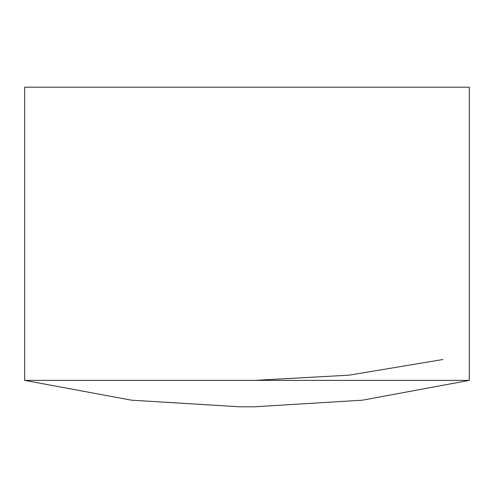 <?xml version="1.0" encoding="UTF-8"?>
<svg xmlns="http://www.w3.org/2000/svg" width="494" height="494" viewBox="0 0 494 494"><rect width="100%" height="100%" fill="white"/><g stroke="black" fill="none" stroke-linecap="round" stroke-linejoin="round"><path stroke-width="0.74" d="M442.902 359.509L349.091 375.168L254.107 380.411L349.091 375.168L442.902 359.509M24.7 380.38L131.466 400.177L239.874 406.809L131.466 400.177L24.7 380.38L469.3 380.38L24.7 380.38L24.7 87.191L24.7 380.38M254.126 406.809L362.534 400.177L469.3 380.38L469.3 87.191L24.7 87.191L469.3 87.191L469.3 380.38L362.534 400.177L254.126 406.809L239.874 406.809L254.126 406.809"/></g></svg>
